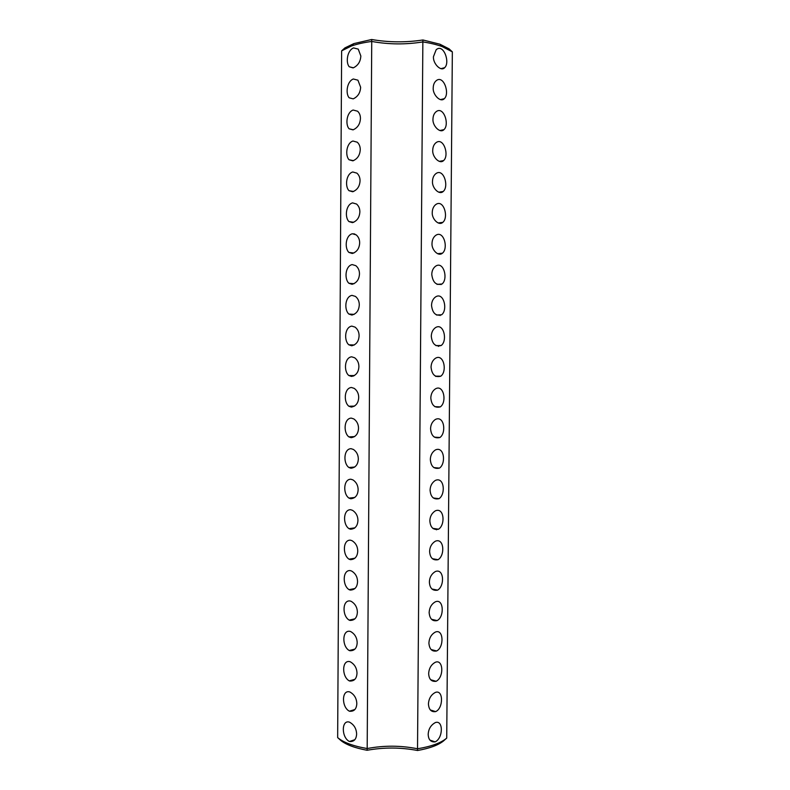 <?xml version="1.0" encoding="UTF-8"?>
<svg xmlns="http://www.w3.org/2000/svg" width="790" height="790" viewBox="0 0 790 790"><rect width="100%" height="100%" fill="white"/><g stroke="black" fill="none" stroke-linecap="round" stroke-linejoin="round"><path stroke-width="1.19" d="M351.599 45.939L341.635 50.856L337.656 737.593C343.364 742.442 353.199 746.096 367.182 748.545L371.735 41.445L371.656 39.5L353.871 43.598L351.599 45.939C357.169 44.013 363.884 42.512 371.735 41.445C388.69 44.536 405.734 44.694 422.857 41.919L422.917 39.974C405.754 42.601 388.67 42.443 371.656 39.5M353.387 67.802C358.028 65.531 360.517 61.59 360.832 55.981L358.245 49.108L353.505 47.914C346.889 50.688 345.714 63.012 349.279 66.785L353.387 67.802M353.199 98.859C357.84 96.716 360.319 92.845 360.635 87.236L357.929 80.185L353.318 78.99C346.652 81.577 345.507 93.99 349.2 97.812L353.199 98.859M353.012 129.866C357.643 127.852 360.122 124.05 360.438 118.451C360.447 115.449 359.499 113.039 357.594 111.222L353.13 110.027C346.415 112.427 345.289 124.929 349.131 128.8L353.012 129.866M352.824 160.834C357.455 158.948 359.934 155.215 360.25 149.626C360.25 146.545 359.253 144.066 357.258 142.21L352.942 141.015C346.178 143.227 345.082 155.837 349.062 159.758L352.824 160.834M352.636 191.753C357.268 190.005 359.736 186.331 360.052 180.752C360.052 177.582 359.006 175.054 356.912 173.148L352.755 171.973C345.931 173.988 344.865 186.717 349.012 190.686L352.636 191.753M352.449 222.642C357.07 221.022 359.549 217.418 359.865 211.839C359.855 208.58 358.759 205.983 356.557 204.037L352.567 202.882C345.694 204.699 344.647 217.556 348.963 221.575L352.449 222.642M352.261 253.481C356.882 251.99 359.351 248.455 359.667 242.886C359.667 239.538 358.502 236.872 356.201 234.877L352.38 233.751C345.447 235.371 344.44 248.366 348.923 252.435L352.261 253.481M352.073 284.291C356.695 282.919 359.164 279.453 359.48 273.883C359.47 270.447 358.255 267.701 355.826 265.677L352.192 264.581C345.2 265.983 344.223 279.147 348.894 283.264L352.073 284.291M351.886 315.052C356.507 313.808 358.966 310.411 359.282 304.851C359.272 301.306 357.988 298.492 355.451 296.418L352.004 295.371C344.954 296.556 344.015 309.897 348.874 314.055L351.886 315.052M351.698 345.773C356.32 344.657 358.779 341.32 359.094 335.77C359.075 332.116 357.732 329.233 355.056 327.119L351.827 326.112C344.707 327.09 343.798 340.628 348.854 344.815L351.698 345.773M351.52 376.445C356.122 375.467 358.591 372.199 358.897 366.649C358.877 362.887 357.465 359.934 354.661 357.771L351.639 356.813C344.46 357.564 343.591 371.32 348.854 375.536L351.52 376.445M350.414 559.666C354.996 559.438 357.445 556.565 357.761 551.064C357.663 546.542 355.786 543.095 352.123 540.735L350.523 540.192C342.909 539.422 342.356 554.936 349.032 559.182L350.414 559.666M350.227 590.061C354.809 589.962 357.258 587.158 357.564 581.657C357.455 576.986 355.5 573.461 351.678 571.071L350.345 570.617C342.653 569.551 342.169 585.449 349.091 589.666L350.227 590.061M350.039 620.417C354.621 620.436 357.06 617.701 357.376 612.201C357.248 607.392 355.194 603.777 351.234 601.368L350.158 600.993C342.386 599.64 341.981 615.933 349.16 620.111L350.039 620.417M349.861 650.733C354.434 650.881 356.873 648.205 357.189 642.714C357.031 637.747 354.898 634.044 350.78 631.615L349.98 631.338C342.119 629.679 341.793 646.398 349.239 650.516L349.861 650.733M349.674 681.01C354.246 681.276 356.685 678.669 357.001 673.179C356.823 668.063 354.601 664.281 350.335 661.823L349.792 661.635C341.853 659.66 341.616 676.832 349.308 680.881L349.674 681.01M349.496 711.247C354.058 711.632 356.497 709.094 356.813 703.614C356.606 698.34 354.295 694.459 349.881 691.991L349.615 691.902C341.586 689.601 341.438 707.248 349.397 711.207L349.496 711.247M349.308 741.435L349.476 741.494C353.95 741.869 356.329 739.371 356.626 733.999C356.379 728.568 353.989 724.608 349.427 722.119C341.369 719.522 341.26 737.337 349.308 741.435M351.333 407.087C355.935 406.228 358.393 403.028 358.709 397.488C358.68 393.608 357.199 390.576 354.256 388.384L351.451 387.485C344.203 387.999 343.374 401.982 348.864 406.238L351.333 407.087M351.145 437.68C355.747 436.949 358.206 433.819 358.522 428.289C358.482 424.289 356.922 421.179 353.851 418.947L351.264 418.108C343.946 418.374 343.176 432.634 348.874 436.89L351.145 437.68M350.957 468.243C355.559 467.631 358.018 464.569 358.324 459.039C358.275 454.922 356.646 451.722 353.426 449.461L351.076 448.69C343.69 448.71 342.969 463.246 348.904 467.512L350.957 468.243M350.78 498.757C355.372 498.273 357.821 495.281 358.137 489.751C358.077 485.504 356.359 482.226 353.002 479.925L350.898 479.234C343.433 478.997 342.761 493.839 348.943 498.105L350.78 498.757M350.592 529.231C355.184 528.875 357.633 525.942 357.949 520.432C357.87 516.048 356.073 512.68 352.567 510.35L350.711 509.738C343.176 509.234 342.554 524.392 348.983 528.658L350.592 529.231M337.656 737.593L340.865 740.507C346.208 744.763 354.947 748.012 367.083 750.273L367.182 748.545C383.93 745.345 400.708 745.424 417.525 748.772L422.857 41.919C430.372 43.085 436.801 44.635 442.143 46.57L452.344 51.864L449.095 48.861L439.912 44.2L442.143 46.57M341.635 50.856L344.924 47.904L353.871 43.598M354.996 234.166L353.742 233.781M353.406 376.089L351.945 375.556M452.344 51.864L446.725 738.087C441.166 742.886 431.429 746.441 417.525 748.772L417.555 750.5C400.698 747.32 383.871 747.241 367.083 750.273M417.555 750.5C429.622 748.347 438.262 745.168 443.486 740.971L446.725 738.087M422.917 39.974L439.912 44.2M433.463 56.643L436.139 49.78C443.476 42.966 450.419 62.617 444.651 67.673C440.929 71.999 432.762 63.388 433.463 56.643M433.216 87.888C433.305 84.816 434.243 82.466 436.031 80.847C443.476 74.171 450.152 93.615 444.296 98.681C440.484 102.917 432.535 94.543 433.216 87.888M432.969 119.083C433.068 115.933 434.056 113.523 435.922 111.874C443.476 105.337 449.875 124.583 443.941 129.649C440.05 133.796 432.318 125.659 432.969 119.083M432.732 150.238C432.831 146.999 433.868 144.531 435.823 142.842C443.476 136.453 449.599 155.521 443.575 160.587C439.605 164.626 432.1 156.726 432.732 150.238M432.486 181.354C432.594 178.017 433.68 175.489 435.734 173.77C443.486 167.529 449.322 186.43 443.2 191.486C439.151 195.426 431.883 187.744 432.486 181.354M432.249 212.421C432.367 208.994 433.503 206.407 435.655 204.65C443.496 198.567 449.036 217.299 442.815 222.355C438.697 226.187 431.666 218.721 432.249 212.421M432.012 243.448C432.13 239.933 433.325 237.276 435.586 235.479C443.506 229.564 448.76 248.139 442.43 253.195C438.243 256.908 431.449 249.66 432.012 243.448M431.765 274.436C431.893 270.812 433.147 268.087 435.527 266.26C443.516 260.512 448.463 278.949 442.035 283.995C436.218 285.664 432.801 282.474 431.765 274.436M431.528 305.384C431.666 301.662 432.979 298.857 435.468 296.991C443.516 291.421 448.177 309.729 441.63 314.766C435.853 316.375 432.486 313.245 431.528 305.384M431.281 336.293C431.439 332.452 432.811 329.578 435.418 327.682C443.526 322.281 447.881 340.48 441.215 345.497C435.488 347.047 432.179 343.976 431.281 336.293M431.044 367.153C431.212 363.203 432.653 360.26 435.389 358.324C443.526 353.11 447.584 371.201 440.79 376.198C435.122 377.679 431.873 374.667 431.044 367.153M430.807 397.982C430.985 393.904 432.495 390.882 435.359 388.917C443.526 383.891 447.278 401.893 440.356 406.87C434.757 408.272 431.567 405.31 430.807 397.982M430.57 428.763C430.669 424.744 432.258 421.643 435.339 419.47C444.286 415.056 446.528 432.999 439.921 437.502C434.372 438.815 431.261 435.902 430.57 428.763M430.333 459.504C430.441 455.366 432.1 452.186 435.329 449.974C444.247 445.748 446.222 463.621 439.467 468.105C434.006 469.329 430.955 466.465 430.333 459.504M430.086 490.205C430.214 485.939 431.952 482.68 435.32 480.429C444.197 476.39 445.906 494.224 439.013 498.678C433.631 499.803 430.659 496.979 430.086 490.205M429.849 520.857C429.987 516.462 431.814 513.125 435.329 510.844C444.138 506.992 445.59 524.797 438.549 529.201C433.266 530.238 430.362 527.463 429.849 520.857M429.375 582.052C429.553 577.381 431.538 573.876 435.349 571.535C443.98 568.05 444.948 585.864 437.601 590.16C432.525 590.999 429.79 588.293 429.375 582.052M429.138 612.586C429.454 607.559 431.528 603.965 435.359 601.812C443.723 598.099 444.622 616.951 437.117 620.585C432.397 621.523 429.73 618.856 429.138 612.586M428.901 643.09C429.237 637.905 431.399 634.222 435.389 632.059C443.664 628.544 444.247 647.454 436.623 650.96C432.012 651.789 429.434 649.163 428.901 643.09M428.664 673.544C429.039 668.202 431.281 664.439 435.409 662.247C443.2 658.929 444.316 677.03 436.129 681.306C431.449 681.859 428.96 679.262 428.664 673.544M428.427 703.959C428.832 698.459 431.162 694.607 435.428 692.405C443.506 689.295 443.486 708.393 435.636 711.612C431.261 712.215 428.861 709.667 428.427 703.959M428.19 734.325C428.506 728.894 430.925 724.963 435.448 722.524C443.437 719.878 443.239 738.156 435.132 741.879C430.718 742.215 428.407 739.697 428.19 734.325M429.612 551.479C429.77 546.947 431.676 543.53 435.329 541.209C444.069 537.546 445.274 555.34 438.075 559.695C432.9 560.643 430.076 557.898 429.612 551.479M440.79 161.674L440.425 161.17M441.492 192.424L441.274 191.792M441.659 223.086L441.58 222.513M441.511 253.797L441.511 253.284M441.037 284.607L441.126 284.064M440.119 315.536L440.385 314.815M438.499 346.395L439.131 345.536M435.902 376.475L436.613 376.159M436.485 529.794L435.221 528.707M353.061 67.891L349.279 66.785M353.318 129.777L349.131 128.8M353.466 160.656L349.062 159.758M353.604 191.496L349.012 190.686M353.752 222.286L348.963 221.575M353.9 253.027L348.923 252.435M354.048 283.728L348.894 283.264M354.187 314.381L348.874 314.055M354.325 344.993L348.854 344.815M354.453 375.566L348.854 375.536M354.927 558.204L349.032 559.182M354.947 588.52L349.091 589.666M354.957 618.817L349.16 620.111M354.937 649.084L349.239 650.516M354.917 679.311L349.308 680.881M354.868 709.529L349.397 711.207M354.809 739.707L349.476 741.494M354.572 406.1L348.864 406.238M354.671 436.584L348.874 436.89M354.759 467.038L348.904 467.512M354.838 497.463L348.943 498.105M354.888 527.848L348.983 528.658M354.335 528.283L353.14 528.085M438.134 222.958L442.805 222.365M444.651 67.673L440.929 68.681M444.296 98.681L440.385 99.619M443.941 129.649L439.832 130.528M443.575 160.587L439.27 161.377M443.2 191.486L438.707 192.197M442.43 253.195L437.571 253.689M442.035 283.995L437.008 284.361M441.63 314.766L436.445 315.003M441.215 345.497L435.892 345.595M440.79 376.198L435.349 376.149M440.356 406.87L434.816 406.662M439.921 437.502L434.293 437.137M439.467 468.105L433.779 467.581M439.013 498.678L433.295 497.986M438.549 529.201L432.821 528.352M437.601 590.16L431.923 589.004M437.117 620.585L431.498 619.281M436.623 650.96L431.083 649.528M436.129 681.306L430.688 679.746M435.636 711.612L430.313 709.943M435.132 741.879L429.948 740.112M438.075 559.695L432.357 558.698M433.819 528.5L433.118 528.609"/></g></svg>
